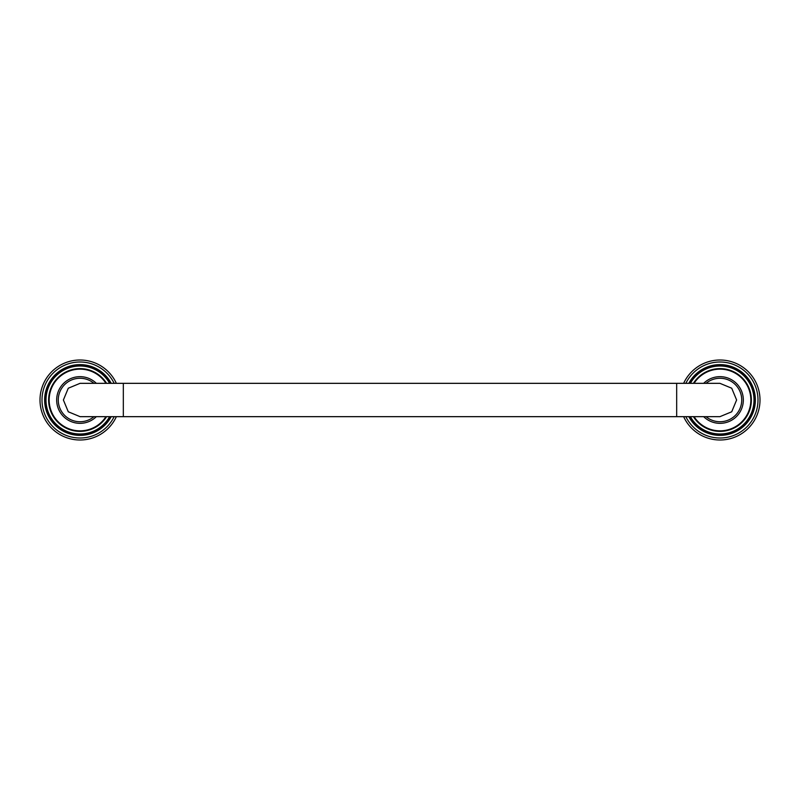 <?xml version="1.0" encoding="UTF-8"?>
<svg xmlns="http://www.w3.org/2000/svg" width="800" height="800" viewBox="0 0 800 800"><rect width="100%" height="100%" fill="white"/><g stroke="black" fill="none" stroke-linecap="round" stroke-linejoin="round"><path stroke-width="1.2" d="M703.67 416.67A23.33 23.33 0 0 0 743.33 400A23.33 23.33 0 0 0 703.67 383.33M748.98 372.43A40 40 0 0 0 748.57 372A40 40 0 0 1 748.98 372.43L749.53 373.01A40 40 0 0 1 749.92 373.46L750.45 374.06A40 40 0 0 1 750.83 374.52L751.34 375.14A40 40 0 0 1 751.7 375.61L752.18 376.25A40 40 0 0 1 752.54 376.73L752.99 377.39A40 40 0 0 1 753.33 377.88L753.76 378.55A40 40 0 0 1 754.08 379.06L754.49 379.74A40 40 0 0 1 754.79 380.26L755.18 380.96A40 40 0 0 1 755.46 381.48L755.82 382.2A40 40 0 0 1 756.08 382.73L756.42 383.46A40 40 0 0 1 756.66 384L756.97 384.74A40 40 0 0 1 757.2 385.29L757.48 386.04A40 40 0 0 1 757.69 386.6L757.95 387.36A40 40 0 0 1 758.13 387.92L758.37 388.69A40 40 0 0 1 758.53 389.26L758.74 390.03A40 40 0 0 1 758.88 390.61L759.06 391.39A40 40 0 0 1 759.19 391.98L759.34 392.76A40 40 0 0 1 759.44 393.35L759.57 394.14A40 40 0 0 1 759.65 394.73L759.75 395.52A40 40 0 0 1 759.81 396.12L759.88 396.91A40 40 0 0 1 759.92 397.51L759.96 398.31A40 40 0 0 1 759.98 398.9L760 399.7A40 40 0 0 1 760 400.3L759.98 401.1A40 40 0 0 1 759.96 401.69L759.92 402.49A40 40 0 0 1 759.88 403.09L759.81 403.88A40 40 0 0 1 759.75 404.48L759.65 405.27A40 40 0 0 1 759.57 405.86L759.44 406.65A40 40 0 0 1 759.34 407.24L759.19 408.02A40 40 0 0 1 759.06 408.61L758.88 409.39A40 40 0 0 1 758.74 409.97L758.53 410.74A40 40 0 0 1 758.37 411.31L758.13 412.08A40 40 0 0 1 757.95 412.64L757.69 413.4A40 40 0 0 1 757.48 413.96L757.2 414.71A40 40 0 0 1 756.97 415.26L756.66 416A40 40 0 0 1 756.42 416.54L756.08 417.27A40 40 0 0 1 755.82 417.8L755.46 418.52A40 40 0 0 1 755.18 419.04L754.79 419.74A40 40 0 0 1 754.49 420.26L754.08 420.94A40 40 0 0 1 753.76 421.45L753.33 422.12A40 40 0 0 1 752.99 422.61L752.54 423.27A40 40 0 0 1 752.18 423.75L751.7 424.39A40 40 0 0 1 751.34 424.86L750.83 425.48A40 40 0 0 1 750.45 425.94L749.92 426.54A40 40 0 0 1 749.53 426.99L748.98 427.57A40 40 0 0 1 748.57 428L748 428.57A40 40 0 0 1 747.57 428.98L746.99 429.53A40 40 0 0 1 746.54 429.92L745.94 430.45A40 40 0 0 1 745.48 430.83L744.86 431.34A40 40 0 0 1 744.39 431.7L743.75 432.18A40 40 0 0 1 743.27 432.54L742.61 432.99A40 40 0 0 1 742.12 433.33L741.45 433.76A40 40 0 0 1 740.94 434.08L740.26 434.49A40 40 0 0 1 739.74 434.79L739.04 435.18A40 40 0 0 1 738.52 435.46L737.8 435.82A40 40 0 0 1 737.27 436.08L736.54 436.42A40 40 0 0 1 736 436.66L735.26 436.97A40 40 0 0 1 734.71 437.2L733.96 437.48A40 40 0 0 1 733.4 437.69L732.64 437.95A40 40 0 0 1 732.08 438.13L731.31 438.37A40 40 0 0 1 730.74 438.53L729.97 438.74A40 40 0 0 1 729.39 438.88L728.61 439.06A40 40 0 0 1 728.02 439.19L727.24 439.34A40 40 0 0 1 726.65 439.44L725.86 439.57A40 40 0 0 1 725.27 439.65L724.48 439.75A40 40 0 0 1 723.88 439.81L723.09 439.88A40 40 0 0 1 722.49 439.92L721.69 439.96A40 40 0 0 1 721.1 439.98L720.3 440A40 40 0 0 1 719.7 440L718.9 439.98A40 40 0 0 1 718.31 439.96L717.51 439.92A40 40 0 0 1 716.91 439.88L716.12 439.81A40 40 0 0 1 715.52 439.75L714.73 439.65A40 40 0 0 1 714.14 439.57L713.35 439.44A40 40 0 0 1 712.76 439.34L711.98 439.19A40 40 0 0 1 711.39 439.06L710.61 438.88A40 40 0 0 1 710.03 438.74L709.26 438.53A40 40 0 0 1 708.69 438.37L707.92 438.13A40 40 0 0 1 707.36 437.95L706.6 437.69A40 40 0 0 1 706.04 437.48L705.29 437.2A40 40 0 0 1 704.74 436.97L704 436.66A40 40 0 0 1 703.46 436.42L702.73 436.08A40 40 0 0 1 702.2 435.82L701.48 435.46A40 40 0 0 1 700.96 435.18L700.26 434.79A40 40 0 0 1 699.74 434.49L699.06 434.08A40 40 0 0 1 698.55 433.76L697.88 433.33A40 40 0 0 1 697.39 432.99L696.73 432.54A40 40 0 0 1 696.25 432.18L695.61 431.7A40 40 0 0 1 695.14 431.34L694.52 430.83A40 40 0 0 1 694.06 430.45L693.46 429.92A40 40 0 0 1 693.01 429.53L692.43 428.98A40 40 0 0 1 692 428.57L691.43 428A40 40 0 0 1 691.02 427.57L690.47 426.99A40 40 0 0 1 690.08 426.54L689.55 425.94A40 40 0 0 1 689.17 425.48L688.66 424.86A40 40 0 0 1 688.3 424.39L687.82 423.75A40 40 0 0 1 687.46 423.27L687.01 422.61A40 40 0 0 1 686.67 422.12L686.24 421.45A40 40 0 0 1 685.92 420.94L685.51 420.26A40 40 0 0 1 685.21 419.74L684.82 419.04A40 40 0 0 1 684.54 418.52L684.18 417.8A40 40 0 0 1 683.92 417.27L683.92 416.67M748 371.43A40 40 0 0 0 747.57 371.02A40 40 0 0 1 748 371.43L748.57 372M746.99 370.47A40 40 0 0 0 746.54 370.08A40 40 0 0 1 746.99 370.47L747.57 371.02M745.94 369.55A40 40 0 0 0 745.48 369.17A40 40 0 0 1 745.94 369.55L746.54 370.08M744.86 368.66A40 40 0 0 0 744.39 368.3A40 40 0 0 1 744.86 368.66L745.48 369.17M743.75 367.82A40 40 0 0 0 743.27 367.46A40 40 0 0 1 743.75 367.82L744.39 368.3M742.61 367.01A40 40 0 0 0 742.12 366.67A40 40 0 0 1 742.61 367.01L743.27 367.46M741.45 366.24A40 40 0 0 0 740.94 365.92A40 40 0 0 1 741.45 366.24L742.12 366.67M740.26 365.51A40 40 0 0 0 739.74 365.21A40 40 0 0 1 740.26 365.51L740.94 365.92M739.04 364.82A40 40 0 0 0 738.52 364.54A40 40 0 0 1 739.04 364.82L739.74 365.21M737.8 364.18A40 40 0 0 0 737.27 363.92A40 40 0 0 1 737.8 364.18L738.52 364.54M736.54 363.58A40 40 0 0 0 736 363.34A40 40 0 0 1 736.54 363.58L737.27 363.92M735.26 363.03A40 40 0 0 0 734.71 362.8A40 40 0 0 1 735.26 363.03L736 363.34M733.96 362.52A40 40 0 0 0 733.4 362.31A40 40 0 0 1 733.96 362.52L734.71 362.8M732.64 362.05A40 40 0 0 0 732.08 361.87A40 40 0 0 1 732.64 362.05L733.4 362.31M731.31 361.63A40 40 0 0 0 730.74 361.47A40 40 0 0 1 731.31 361.63L732.08 361.87M729.97 361.26A40 40 0 0 0 729.39 361.12A40 40 0 0 1 729.97 361.26L730.74 361.47M728.61 360.94A40 40 0 0 0 728.02 360.81A40 40 0 0 1 728.61 360.94L729.39 361.12M727.24 360.66A40 40 0 0 0 726.65 360.56A40 40 0 0 1 727.24 360.66L728.02 360.81M725.86 360.43A40 40 0 0 0 725.27 360.35A40 40 0 0 1 725.86 360.43L726.65 360.56M724.48 360.25A40 40 0 0 0 723.88 360.19A40 40 0 0 1 724.48 360.25L725.27 360.35M723.09 360.12A40 40 0 0 0 722.49 360.08A40 40 0 0 1 723.09 360.12L723.88 360.19M721.69 360.04A40 40 0 0 0 721.1 360.02A40 40 0 0 1 721.69 360.04L722.49 360.08M720.3 360A40 40 0 0 0 719.7 360A40 40 0 0 1 720.3 360L721.1 360.02M718.9 360.02A40 40 0 0 0 718.31 360.04A40 40 0 0 1 718.9 360.02L719.7 360M717.51 360.08A40 40 0 0 0 716.91 360.12A40 40 0 0 1 717.51 360.08L718.31 360.04M716.12 360.19A40 40 0 0 0 715.52 360.25A40 40 0 0 1 716.12 360.19L716.91 360.12M714.73 360.35A40 40 0 0 0 714.14 360.43A40 40 0 0 1 714.73 360.35L715.52 360.25M713.35 360.56A40 40 0 0 0 712.76 360.66A40 40 0 0 1 713.35 360.56L714.14 360.43M711.98 360.81A40 40 0 0 0 711.39 360.94A40 40 0 0 1 711.98 360.81L712.76 360.66M710.61 361.12A40 40 0 0 0 710.03 361.26A40 40 0 0 1 710.61 361.12L711.39 360.94M709.26 361.47A40 40 0 0 0 708.69 361.63A40 40 0 0 1 709.26 361.47L710.03 361.26M707.92 361.87A40 40 0 0 0 707.36 362.05A40 40 0 0 1 707.92 361.87L708.69 361.63M706.6 362.31A40 40 0 0 0 706.04 362.52A40 40 0 0 1 706.6 362.31L707.36 362.05M705.29 362.8A40 40 0 0 0 704.74 363.03A40 40 0 0 1 705.29 362.8L706.04 362.52M704 363.34A40 40 0 0 0 703.46 363.58A40 40 0 0 1 704 363.34L704.74 363.03M702.73 363.92A40 40 0 0 0 702.2 364.18A40 40 0 0 1 702.73 363.92L703.46 363.58M701.48 364.54A40 40 0 0 0 700.96 364.82A40 40 0 0 1 701.48 364.54L702.2 364.18M700.26 365.21A40 40 0 0 0 699.74 365.51A40 40 0 0 1 700.26 365.21L700.96 364.82M699.06 365.92A40 40 0 0 0 698.55 366.24A40 40 0 0 1 699.06 365.92L699.74 365.51M697.88 366.67A40 40 0 0 0 697.39 367.01A40 40 0 0 1 697.88 366.67L698.55 366.24M696.73 367.46A40 40 0 0 0 696.25 367.82A40 40 0 0 1 696.73 367.46L697.39 367.01M695.61 368.3A40 40 0 0 0 695.14 368.66A40 40 0 0 1 695.61 368.3L696.25 367.82M694.52 369.17A40 40 0 0 0 694.06 369.55A40 40 0 0 1 694.52 369.17L695.14 368.66M693.46 370.08A40 40 0 0 0 693.01 370.47A40 40 0 0 1 693.46 370.08L694.06 369.55M692.43 371.02A40 40 0 0 0 692 371.43A40 40 0 0 1 692.43 371.02L693.01 370.47M691.43 372A40 40 0 0 0 691.02 372.43A40 40 0 0 1 691.43 372L692 371.43M690.47 373.01A40 40 0 0 0 690.08 373.46A40 40 0 0 1 690.47 373.01L691.02 372.43M689.55 374.06A40 40 0 0 0 689.17 374.52A40 40 0 0 1 689.55 374.06L690.08 373.46M688.66 375.14A40 40 0 0 0 688.3 375.61A40 40 0 0 1 688.66 375.14L689.17 374.52M687.82 376.25A40 40 0 0 0 687.46 376.73A40 40 0 0 1 687.82 376.25L688.3 375.61M687.01 377.39A40 40 0 0 0 686.67 377.88A40 40 0 0 1 687.01 377.39L687.46 376.73M686.24 378.55A40 40 0 0 0 685.92 379.06A40 40 0 0 1 686.24 378.55L686.67 377.88M685.51 379.74A40 40 0 0 0 685.21 380.26A40 40 0 0 1 685.51 379.74L685.92 379.06M684.82 380.96A40 40 0 0 0 684.54 381.48A40 40 0 0 1 684.82 380.96L685.21 380.26M684.18 382.2A40 40 0 0 0 683.92 382.73A40 40 0 0 1 684.18 382.2L684.54 381.48M683.92 383.33L683.92 382.73M683.92 417.27A40 40 0 0 0 684.18 417.8M684.54 418.52A40 40 0 0 0 684.82 419.04M685.21 419.74A40 40 0 0 0 685.51 420.26M685.92 420.94A40 40 0 0 0 686.24 421.45M698.55 433.76A40 40 0 0 0 699.06 434.08M699.74 434.49A40 40 0 0 0 700.26 434.79M700.96 435.18A40 40 0 0 0 701.48 435.46M702.2 435.82A40 40 0 0 0 702.73 436.08M703.46 436.42A40 40 0 0 0 704 436.66M704.74 436.97A40 40 0 0 0 705.29 437.2M706.04 437.48A40 40 0 0 0 706.6 437.69M707.36 437.95A40 40 0 0 0 707.92 438.13M708.69 438.37A40 40 0 0 0 709.26 438.53M710.03 438.74A40 40 0 0 0 710.61 438.88M711.39 439.06A40 40 0 0 0 711.98 439.19M712.76 439.34A40 40 0 0 0 713.35 439.44M714.14 439.57A40 40 0 0 0 714.73 439.65M715.52 439.75A40 40 0 0 0 716.12 439.81M716.91 439.88A40 40 0 0 0 717.51 439.92M718.31 439.96A40 40 0 0 0 718.9 439.98M719.7 440A40 40 0 0 0 720.3 440M721.1 439.98A40 40 0 0 0 721.69 439.96M722.49 439.92A40 40 0 0 0 723.09 439.88M723.88 439.81A40 40 0 0 0 724.48 439.75M725.27 439.65A40 40 0 0 0 725.86 439.57M726.65 439.44A40 40 0 0 0 727.24 439.34M728.02 439.19A40 40 0 0 0 728.61 439.06M729.39 438.88A40 40 0 0 0 729.97 438.74M730.74 438.53A40 40 0 0 0 731.31 438.37M732.08 438.13A40 40 0 0 0 732.64 437.95M733.4 437.69A40 40 0 0 0 733.96 437.48M734.71 437.2A40 40 0 0 0 735.26 436.97M736 436.66A40 40 0 0 0 736.54 436.42M737.27 436.08A40 40 0 0 0 737.8 435.82M738.52 435.46A40 40 0 0 0 739.04 435.18M739.74 434.79A40 40 0 0 0 740.26 434.49M740.94 434.08A40 40 0 0 0 741.45 433.76M753.76 421.45A40 40 0 0 0 754.08 420.94M754.49 420.26A40 40 0 0 0 754.79 419.74M755.18 419.04A40 40 0 0 0 755.46 418.52M755.82 417.8A40 40 0 0 0 756.08 417.27M756.42 416.54A40 40 0 0 0 756.66 416M756.97 415.26A40 40 0 0 0 757.2 414.71M757.48 413.96A40 40 0 0 0 757.69 413.4M757.95 412.64A40 40 0 0 0 758.13 412.08M758.37 411.31A40 40 0 0 0 758.53 410.74M758.74 409.97A40 40 0 0 0 758.88 409.39M759.06 408.61A40 40 0 0 0 759.19 408.02M759.34 407.24A40 40 0 0 0 759.44 406.65M759.57 405.86A40 40 0 0 0 759.65 405.27M759.75 404.48A40 40 0 0 0 759.81 403.88M759.88 403.09A40 40 0 0 0 759.92 402.49M759.96 401.69A40 40 0 0 0 759.98 401.1M760 400.3A40 40 0 0 0 760 399.7M759.98 398.9A40 40 0 0 0 759.96 398.31M759.92 397.51A40 40 0 0 0 759.88 396.91M759.81 396.12A40 40 0 0 0 759.75 395.52M759.65 394.73A40 40 0 0 0 759.57 394.14M759.44 393.35A40 40 0 0 0 759.34 392.76M759.19 391.98A40 40 0 0 0 759.06 391.39M758.88 390.61A40 40 0 0 0 758.74 390.03M758.53 389.26A40 40 0 0 0 758.37 388.69M758.13 387.92A40 40 0 0 0 757.95 387.36M757.69 386.6A40 40 0 0 0 757.48 386.04M757.2 385.29A40 40 0 0 0 756.97 384.74M756.66 384A40 40 0 0 0 756.42 383.46M756.08 382.73A40 40 0 0 0 755.82 382.2M755.46 381.48A40 40 0 0 0 755.18 380.96M754.79 380.26A40 40 0 0 0 754.49 379.74M754.08 379.06A40 40 0 0 0 753.76 378.55M683.64 416.67A40 40 0 0 0 760 400A40 40 0 0 0 683.64 383.33M736.61 400L731.72 388.22L719.92 383.33L676.67 383.33L676.67 416.67L719.92 416.67L731.72 411.78L736.61 400M123.33 416.67L123.33 383.33L80.08 383.33L68.28 388.22L63.39 400L68.28 411.78L80.08 416.67L676.67 416.67M96.33 383.33A23.33 23.33 0 0 0 56.67 400A23.33 23.33 0 0 0 96.33 416.67M108.98 372.43A40 40 0 0 0 108.57 372A40 40 0 0 1 108.98 372.43L109.53 373.01A40 40 0 0 1 109.92 373.46L110.45 374.06A40 40 0 0 1 110.83 374.52L111.34 375.14A40 40 0 0 1 111.7 375.61L112.18 376.25A40 40 0 0 1 112.54 376.73L112.99 377.39A40 40 0 0 1 113.33 377.88L113.76 378.55A40 40 0 0 1 114.08 379.06L114.49 379.74A40 40 0 0 1 114.79 380.26L115.18 380.96A40 40 0 0 1 115.46 381.48L115.82 382.2A40 40 0 0 1 116.08 382.73L116.08 383.33M108 371.43A40 40 0 0 0 107.57 371.02A40 40 0 0 1 108 371.43L108.57 372M106.99 370.47A40 40 0 0 0 106.54 370.08A40 40 0 0 1 106.99 370.47L107.57 371.02M105.94 369.55A40 40 0 0 0 105.48 369.17A40 40 0 0 1 105.94 369.55L106.54 370.08M104.86 368.66A40 40 0 0 0 104.39 368.3A40 40 0 0 1 104.86 368.66L105.48 369.17M103.75 367.82A40 40 0 0 0 103.27 367.46A40 40 0 0 1 103.75 367.82L104.39 368.3M102.61 367.01A40 40 0 0 0 102.12 366.67A40 40 0 0 1 102.61 367.01L103.27 367.46M101.45 366.24A40 40 0 0 0 100.94 365.92A40 40 0 0 1 101.45 366.24L102.12 366.67M100.26 365.51A40 40 0 0 0 99.74 365.21A40 40 0 0 1 100.26 365.51L100.94 365.92M99.04 364.82A40 40 0 0 0 98.52 364.54A40 40 0 0 1 99.04 364.82L99.74 365.21M97.8 364.18A40 40 0 0 0 97.27 363.92A40 40 0 0 1 97.8 364.18L98.52 364.54M96.54 363.58A40 40 0 0 0 96 363.34A40 40 0 0 1 96.54 363.58L97.27 363.92M95.26 363.03A40 40 0 0 0 94.71 362.8A40 40 0 0 1 95.26 363.03L96 363.34M93.96 362.52A40 40 0 0 0 93.4 362.31A40 40 0 0 1 93.96 362.52L94.71 362.8M92.64 362.05A40 40 0 0 0 92.08 361.87A40 40 0 0 1 92.64 362.05L93.4 362.31M91.31 361.63A40 40 0 0 0 90.74 361.47A40 40 0 0 1 91.31 361.63L92.08 361.87M89.97 361.26A40 40 0 0 0 89.39 361.12A40 40 0 0 1 89.97 361.26L90.74 361.47M88.61 360.94A40 40 0 0 0 88.02 360.81A40 40 0 0 1 88.61 360.94L89.39 361.12M87.24 360.66A40 40 0 0 0 86.65 360.56A40 40 0 0 1 87.24 360.66L88.02 360.81M85.86 360.43A40 40 0 0 0 85.27 360.35A40 40 0 0 1 85.86 360.43L86.65 360.56M84.48 360.25A40 40 0 0 0 83.88 360.19A40 40 0 0 1 84.48 360.25L85.27 360.35M83.09 360.12A40 40 0 0 0 82.49 360.08A40 40 0 0 1 83.09 360.12L83.88 360.19M81.69 360.04A40 40 0 0 0 81.1 360.02A40 40 0 0 1 81.69 360.04L82.49 360.08M80.3 360A40 40 0 0 0 79.7 360A40 40 0 0 1 80.3 360L81.1 360.02M78.9 360.02A40 40 0 0 0 78.31 360.04A40 40 0 0 1 78.9 360.02L79.7 360M77.51 360.08A40 40 0 0 0 76.91 360.12A40 40 0 0 1 77.51 360.08L78.31 360.04M76.12 360.19A40 40 0 0 0 75.52 360.25A40 40 0 0 1 76.12 360.19L76.91 360.12M74.73 360.35A40 40 0 0 0 74.14 360.43A40 40 0 0 1 74.73 360.35L75.52 360.25M73.35 360.56A40 40 0 0 0 72.76 360.66A40 40 0 0 1 73.35 360.56L74.14 360.43M71.98 360.81A40 40 0 0 0 71.39 360.94A40 40 0 0 1 71.98 360.81L72.76 360.66M70.61 361.12A40 40 0 0 0 70.03 361.26A40 40 0 0 1 70.61 361.12L71.39 360.94M69.26 361.47A40 40 0 0 0 68.69 361.63A40 40 0 0 1 69.26 361.47L70.03 361.26M67.92 361.87A40 40 0 0 0 67.36 362.05A40 40 0 0 1 67.92 361.87L68.69 361.63M66.6 362.31A40 40 0 0 0 66.04 362.52A40 40 0 0 1 66.6 362.31L67.36 362.05M65.29 362.8A40 40 0 0 0 64.74 363.03A40 40 0 0 1 65.29 362.8L66.04 362.52M64 363.34A40 40 0 0 0 63.46 363.58A40 40 0 0 1 64 363.34L64.74 363.03M62.73 363.92A40 40 0 0 0 62.2 364.18A40 40 0 0 1 62.73 363.92L63.46 363.58M61.48 364.54A40 40 0 0 0 60.96 364.82A40 40 0 0 1 61.48 364.54L62.2 364.18M60.26 365.21A40 40 0 0 0 59.74 365.51A40 40 0 0 1 60.26 365.21L60.96 364.82M59.06 365.92A40 40 0 0 0 58.55 366.24A40 40 0 0 1 59.06 365.92L59.74 365.51M57.88 366.67A40 40 0 0 0 57.39 367.01A40 40 0 0 1 57.88 366.67L58.55 366.24M56.73 367.46A40 40 0 0 0 56.25 367.82A40 40 0 0 1 56.73 367.46L57.39 367.01M55.61 368.3A40 40 0 0 0 55.14 368.66A40 40 0 0 1 55.61 368.3L56.25 367.82M54.52 369.17A40 40 0 0 0 54.06 369.55A40 40 0 0 1 54.52 369.17L55.14 368.66M53.46 370.08A40 40 0 0 0 53.01 370.47A40 40 0 0 1 53.46 370.08L54.06 369.55M52.43 371.02A40 40 0 0 0 52 371.43A40 40 0 0 1 52.43 371.02L53.01 370.47M51.43 372A40 40 0 0 0 51.02 372.43A40 40 0 0 1 51.43 372L52 371.43M50.47 373.01A40 40 0 0 0 50.08 373.46A40 40 0 0 1 50.47 373.01L51.02 372.43M49.55 374.06A40 40 0 0 0 49.17 374.52A40 40 0 0 1 49.55 374.06L50.08 373.46M48.66 375.14A40 40 0 0 0 48.3 375.61A40 40 0 0 1 48.66 375.14L49.17 374.52M47.82 376.25A40 40 0 0 0 47.46 376.73A40 40 0 0 1 47.82 376.25L48.3 375.61M47.01 377.39A40 40 0 0 0 46.67 377.88A40 40 0 0 1 47.01 377.39L47.46 376.73M46.24 378.55A40 40 0 0 0 45.92 379.06A40 40 0 0 1 46.24 378.55L46.67 377.88M45.51 379.74A40 40 0 0 0 45.21 380.26A40 40 0 0 1 45.51 379.74L45.92 379.06M44.82 380.96A40 40 0 0 0 44.54 381.48A40 40 0 0 1 44.82 380.96L45.21 380.26M44.18 382.2A40 40 0 0 0 43.92 382.73A40 40 0 0 1 44.18 382.2L44.54 381.48M43.58 383.46A40 40 0 0 0 43.34 384A40 40 0 0 1 43.58 383.46L43.92 382.73M43.03 384.74A40 40 0 0 0 42.8 385.29A40 40 0 0 1 43.03 384.74L43.34 384M42.52 386.04A40 40 0 0 0 42.31 386.6A40 40 0 0 1 42.52 386.04L42.8 385.29M42.05 387.36A40 40 0 0 0 41.87 387.92A40 40 0 0 1 42.05 387.36L42.31 386.6M41.63 388.69A40 40 0 0 0 41.47 389.26A40 40 0 0 1 41.63 388.69L41.87 387.92M41.26 390.03A40 40 0 0 0 41.12 390.61A40 40 0 0 1 41.26 390.03L41.47 389.26M40.94 391.39A40 40 0 0 0 40.81 391.98A40 40 0 0 1 40.94 391.39L41.12 390.61M40.66 392.76A40 40 0 0 0 40.56 393.35A40 40 0 0 1 40.66 392.76L40.81 391.98M40.43 394.14A40 40 0 0 0 40.35 394.73A40 40 0 0 1 40.43 394.14L40.56 393.35M40.25 395.52A40 40 0 0 0 40.19 396.12A40 40 0 0 1 40.25 395.52L40.35 394.73M40.12 396.91A40 40 0 0 0 40.08 397.51A40 40 0 0 1 40.12 396.91L40.19 396.12M40.04 398.31A40 40 0 0 0 40.02 398.9A40 40 0 0 1 40.04 398.31L40.08 397.51M40 399.7A40 40 0 0 0 40 400.3A40 40 0 0 1 40 399.7L40.02 398.9M40.02 401.1A40 40 0 0 0 40.04 401.69A40 40 0 0 1 40.02 401.1L40 400.3M40.08 402.49A40 40 0 0 0 40.12 403.09A40 40 0 0 1 40.08 402.49L40.04 401.69M40.19 403.88A40 40 0 0 0 40.25 404.48A40 40 0 0 1 40.19 403.88L40.12 403.09M40.35 405.27A40 40 0 0 0 40.43 405.86A40 40 0 0 1 40.35 405.27L40.25 404.48M40.56 406.65A40 40 0 0 0 40.66 407.24A40 40 0 0 1 40.56 406.65L40.43 405.86M40.81 408.02A40 40 0 0 0 40.94 408.61A40 40 0 0 1 40.81 408.02L40.66 407.24M41.12 409.39A40 40 0 0 0 41.26 409.97A40 40 0 0 1 41.12 409.39L40.94 408.61M41.47 410.74A40 40 0 0 0 41.63 411.31A40 40 0 0 1 41.47 410.74L41.26 409.97M41.87 412.08A40 40 0 0 0 42.05 412.64A40 40 0 0 1 41.87 412.08L41.63 411.31M42.31 413.4A40 40 0 0 0 42.52 413.96A40 40 0 0 1 42.31 413.4L42.05 412.64M42.8 414.71A40 40 0 0 0 43.03 415.26A40 40 0 0 1 42.8 414.71L42.52 413.96M43.34 416A40 40 0 0 0 43.58 416.54A40 40 0 0 1 43.34 416L43.03 415.26M43.92 417.27A40 40 0 0 0 44.18 417.8A40 40 0 0 1 43.92 417.27L43.58 416.54M44.54 418.52A40 40 0 0 0 44.82 419.04A40 40 0 0 1 44.54 418.52L44.18 417.8M45.21 419.74A40 40 0 0 0 45.51 420.26A40 40 0 0 1 45.21 419.74L44.82 419.04M45.92 420.94A40 40 0 0 0 46.24 421.45A40 40 0 0 1 45.92 420.94L45.51 420.26M46.67 422.12A40 40 0 0 0 47.01 422.61A40 40 0 0 1 46.67 422.12L46.24 421.45M47.46 423.27A40 40 0 0 0 47.82 423.75A40 40 0 0 1 47.46 423.27L47.01 422.61M48.3 424.39A40 40 0 0 0 48.66 424.86A40 40 0 0 1 48.3 424.39L47.82 423.75M49.17 425.48A40 40 0 0 0 49.55 425.94A40 40 0 0 1 49.17 425.48L48.66 424.86M50.08 426.54A40 40 0 0 0 50.47 426.99A40 40 0 0 1 50.08 426.54L49.55 425.94M51.02 427.57A40 40 0 0 0 51.43 428A40 40 0 0 1 51.02 427.57L50.47 426.99M52 428.57A40 40 0 0 0 52.43 428.98A40 40 0 0 1 52 428.57L51.43 428M53.01 429.53A40 40 0 0 0 53.46 429.92A40 40 0 0 1 53.01 429.53L52.43 428.98M54.06 430.45A40 40 0 0 0 54.52 430.83A40 40 0 0 1 54.06 430.45L53.46 429.92M55.14 431.34A40 40 0 0 0 55.61 431.7A40 40 0 0 1 55.14 431.34L54.52 430.83M56.25 432.18A40 40 0 0 0 56.73 432.54A40 40 0 0 1 56.25 432.18L55.61 431.7M57.39 432.99A40 40 0 0 0 57.88 433.33A40 40 0 0 1 57.39 432.99L56.73 432.54M58.55 433.76A40 40 0 0 0 59.06 434.08A40 40 0 0 1 58.55 433.76L57.88 433.33M59.74 434.49A40 40 0 0 0 60.26 434.79A40 40 0 0 1 59.74 434.49L59.06 434.08M60.96 435.18A40 40 0 0 0 61.48 435.46A40 40 0 0 1 60.96 435.18L60.26 434.79M62.2 435.82A40 40 0 0 0 62.73 436.08A40 40 0 0 1 62.2 435.82L61.48 435.46M63.46 436.42A40 40 0 0 0 64 436.66A40 40 0 0 1 63.46 436.42L62.73 436.08M64.74 436.97A40 40 0 0 0 65.29 437.2A40 40 0 0 1 64.74 436.97L64 436.66M66.04 437.48A40 40 0 0 0 66.6 437.69A40 40 0 0 1 66.04 437.48L65.29 437.2M67.36 437.95A40 40 0 0 0 67.92 438.13A40 40 0 0 1 67.36 437.95L66.6 437.69M68.69 438.37A40 40 0 0 0 69.26 438.53A40 40 0 0 1 68.69 438.37L67.92 438.13M70.03 438.74A40 40 0 0 0 70.61 438.88A40 40 0 0 1 70.03 438.74L69.26 438.53M71.39 439.06A40 40 0 0 0 71.98 439.19A40 40 0 0 1 71.39 439.06L70.61 438.88M72.76 439.34A40 40 0 0 0 73.35 439.44A40 40 0 0 1 72.76 439.34L71.98 439.19M74.14 439.57A40 40 0 0 0 74.73 439.65A40 40 0 0 1 74.14 439.57L73.35 439.44M75.52 439.75A40 40 0 0 0 76.12 439.81A40 40 0 0 1 75.52 439.75L74.73 439.65M76.91 439.88A40 40 0 0 0 77.51 439.92A40 40 0 0 1 76.91 439.88L76.12 439.81M78.31 439.96A40 40 0 0 0 78.9 439.98A40 40 0 0 1 78.31 439.96L77.51 439.92M79.7 440A40 40 0 0 0 80.3 440A40 40 0 0 1 79.7 440L78.9 439.98M81.1 439.98A40 40 0 0 0 81.69 439.96A40 40 0 0 1 81.1 439.98L80.3 440M82.49 439.92A40 40 0 0 0 83.09 439.88A40 40 0 0 1 82.49 439.92L81.69 439.96M83.88 439.81A40 40 0 0 0 84.48 439.75A40 40 0 0 1 83.88 439.81L83.09 439.88M85.27 439.65A40 40 0 0 0 85.86 439.57A40 40 0 0 1 85.27 439.65L84.48 439.75M86.65 439.44A40 40 0 0 0 87.24 439.34A40 40 0 0 1 86.65 439.44L85.86 439.57M88.02 439.19A40 40 0 0 0 88.61 439.06A40 40 0 0 1 88.02 439.19L87.24 439.34M89.39 438.88A40 40 0 0 0 89.97 438.74A40 40 0 0 1 89.39 438.88L88.61 439.06M90.74 438.53A40 40 0 0 0 91.31 438.37A40 40 0 0 1 90.74 438.53L89.97 438.74M92.08 438.13A40 40 0 0 0 92.64 437.95A40 40 0 0 1 92.08 438.13L91.31 438.37M93.4 437.69A40 40 0 0 0 93.96 437.48A40 40 0 0 1 93.4 437.69L92.64 437.95M94.71 437.2A40 40 0 0 0 95.26 436.97A40 40 0 0 1 94.71 437.2L93.96 437.48M96 436.66A40 40 0 0 0 96.54 436.42A40 40 0 0 1 96 436.66L95.26 436.97M97.27 436.08A40 40 0 0 0 97.8 435.82A40 40 0 0 1 97.27 436.08L96.54 436.42M98.52 435.46A40 40 0 0 0 99.04 435.18A40 40 0 0 1 98.52 435.46L97.8 435.82M99.74 434.79A40 40 0 0 0 100.26 434.49A40 40 0 0 1 99.74 434.79L99.04 435.18M100.94 434.08A40 40 0 0 0 101.45 433.76A40 40 0 0 1 100.94 434.08L100.26 434.49M102.12 433.33A40 40 0 0 0 102.61 432.99A40 40 0 0 1 102.12 433.33L101.45 433.76M103.27 432.54A40 40 0 0 0 103.75 432.18A40 40 0 0 1 103.27 432.54L102.61 432.99M104.39 431.7A40 40 0 0 0 104.86 431.34A40 40 0 0 1 104.39 431.7L103.75 432.18M105.48 430.83A40 40 0 0 0 105.94 430.45A40 40 0 0 1 105.48 430.83L104.86 431.34M106.54 429.92A40 40 0 0 0 106.99 429.53A40 40 0 0 1 106.54 429.92L105.94 430.45M107.57 428.98A40 40 0 0 0 108 428.57A40 40 0 0 1 107.57 428.98L106.99 429.53M108.57 428A40 40 0 0 0 108.98 427.57A40 40 0 0 1 108.57 428L108 428.57M109.53 426.99A40 40 0 0 0 109.92 426.54A40 40 0 0 1 109.53 426.99L108.98 427.57M110.45 425.94A40 40 0 0 0 110.83 425.48A40 40 0 0 1 110.45 425.94L109.92 426.54M111.34 424.86A40 40 0 0 0 111.7 424.39A40 40 0 0 1 111.34 424.86L110.83 425.48M112.18 423.75A40 40 0 0 0 112.54 423.27A40 40 0 0 1 112.18 423.75L111.7 424.39M112.99 422.61A40 40 0 0 0 113.33 422.12A40 40 0 0 1 112.99 422.61L112.54 423.27M113.76 421.45A40 40 0 0 0 114.08 420.94A40 40 0 0 1 113.76 421.45L113.33 422.12M114.49 420.26A40 40 0 0 0 114.79 419.74A40 40 0 0 1 114.49 420.26L114.08 420.94M115.18 419.04A40 40 0 0 0 115.46 418.52A40 40 0 0 1 115.18 419.04L114.79 419.74M115.82 417.8A40 40 0 0 0 116.08 417.27A40 40 0 0 1 115.82 417.8L115.46 418.52M116.08 416.67L116.08 417.27M116.08 382.73A40 40 0 0 0 115.82 382.2M115.46 381.48A40 40 0 0 0 115.18 380.96M114.79 380.26A40 40 0 0 0 114.49 379.74M114.08 379.06A40 40 0 0 0 113.76 378.55M116.36 383.33A40 40 0 0 0 40 400A40 40 0 0 0 116.36 416.67M694.05 383.33A30.84 30.84 0 0 1 750.84 400A30.84 30.84 0 0 1 694.05 416.67M693.42 383.33A31.37 31.37 0 0 1 751.37 400A31.37 31.37 0 0 1 693.42 416.67M690.37 416.67A34 34 0 0 0 754 400A34 34 0 0 0 690.37 383.33M689.4 383.33A34.84 34.84 0 0 1 754.84 400A34.84 34.84 0 0 1 689.4 416.67M688.8 383.33A35.37 35.37 0 0 1 755.37 400A35.37 35.37 0 0 1 688.8 416.67M685.85 383.33A38 38 0 0 1 758 400A38 38 0 0 1 685.85 416.67M706.05 416.67A21.73 21.73 0 0 0 741.73 400A21.73 21.73 0 0 0 706.05 383.33M93.95 383.33A21.73 21.73 0 0 0 58.27 400A21.73 21.73 0 0 0 93.95 416.67M105.95 416.67A30.84 30.84 0 0 1 49.16 400A30.84 30.84 0 0 1 105.95 383.33M106.58 416.67A31.37 31.37 0 0 1 48.63 400A31.37 31.37 0 0 1 106.58 383.33M109.63 383.33A34 34 0 0 0 46 400A34 34 0 0 0 109.63 416.67M110.6 416.67A34.84 34.84 0 0 1 45.16 400A34.84 34.84 0 0 1 110.6 383.33M111.2 416.67A35.37 35.37 0 0 1 44.63 400A35.37 35.37 0 0 1 111.2 383.33M114.15 416.67A38 38 0 0 1 42 400A38 38 0 0 1 114.15 383.33M123.33 383.33L676.67 383.33"/></g></svg>
